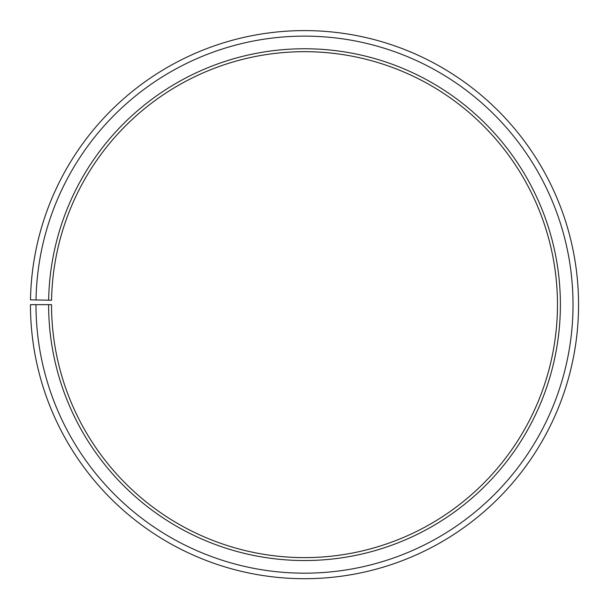 <?xml version="1.0" encoding="UTF-8"?>
<svg xmlns="http://www.w3.org/2000/svg" width="609" height="609" viewBox="0 0 609 609"><rect width="100%" height="100%" fill="white"/><g stroke="black" fill="none" stroke-linecap="round" stroke-linejoin="round"><path stroke-width="0.91" d="M557.471 304.652A252.971 252.971 0 0 0 306.708 51.689A252.971 252.971 0 0 0 51.567 300.237L48.651 300.184A255.887 255.887 0 0 1 306.73 48.766A255.887 255.887 0 0 1 560.387 304.652A255.887 255.887 0 0 1 304.5 560.539A255.887 255.887 0 0 1 48.613 304.652L51.529 304.652A252.971 252.971 0 0 0 304.5 557.616A252.971 252.971 0 0 0 557.471 304.652M36.015 299.963L30.488 299.864A274.05 274.05 0 0 1 306.89 30.61A274.05 274.05 0 0 1 578.55 304.652A274.05 274.05 0 0 1 304.5 578.702A274.05 274.05 0 0 1 30.45 304.652L35.977 304.652A268.523 268.523 0 0 0 304.5 573.176A268.523 268.523 0 0 0 573.023 304.652A268.523 268.523 0 0 0 306.845 36.137A268.523 268.523 0 0 0 36.015 299.963L48.651 300.184M35.977 304.652L48.613 304.652"/></g></svg>
